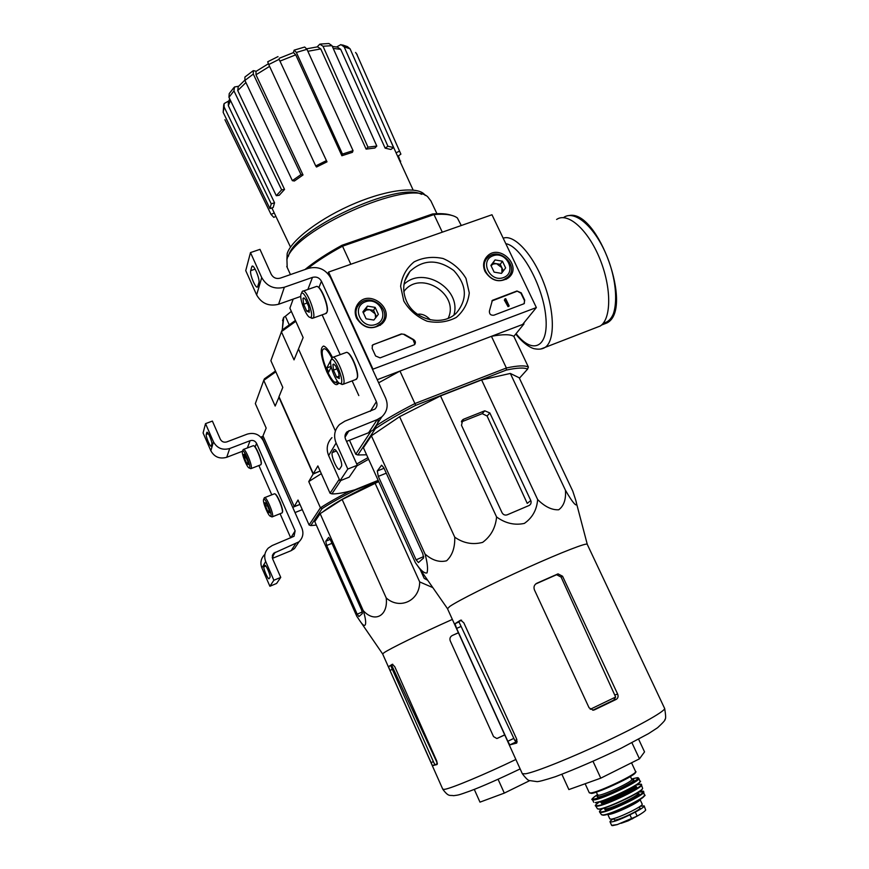 <?xml version="1.0" encoding="UTF-8"?>
<svg xmlns="http://www.w3.org/2000/svg" width="869" height="869" viewBox="0 0 869 869"><rect width="100%" height="100%" fill="white"/><g stroke="black" fill="none" stroke-linecap="round" stroke-linejoin="round"><path stroke-width="1.3" d="M491.973 214.752L536.358 307.561L372.975 369.162L328.569 272.062L491.973 214.752M356.551 318.206C354.433 313.177 354.813 308.517 357.68 304.204C368.847 287.541 396.807 310.005 382.045 323.768C372.149 330.459 363.655 328.601 356.551 318.206M485.021 271.476C482.664 265.936 483.24 261.026 486.77 256.746C498.784 242.494 523.236 266.229 508.484 277.819C499.273 283.185 491.452 281.067 485.021 271.476M403.792 301.022L400.62 286.325C401.945 276.353 406.42 268.217 414.068 261.906C423.04 257.42 432.719 256.29 443.092 258.517C452.923 262.742 460.559 269.368 465.99 278.395L469.271 292.896C468.109 302.803 463.774 310.983 456.258 317.446C447.318 322.106 437.574 323.355 427.037 321.193C417.022 316.946 409.266 310.222 403.792 301.022M516.968 290.996L521.237 292.864L524.724 300.174L524.083 303.705L493.896 315.197C490.746 315.512 489.258 314.122 489.41 311.026L492.375 300.348L516.968 290.996L520.966 293.222L524.452 300.533L524.322 303.477M401.272 333.957L404.454 334.38L413.351 339.442C415.578 340.93 415.979 342.679 414.535 344.689L380.079 357.876L375.604 355.975L372.117 348.35L372.605 344.95L401.272 333.957L404.454 334.38M519.401 378.221L527.581 369.129C524.213 367.424 517.098 367.75 506.247 370.085L506.377 367.989L414.915 403.564L399.968 371.063L377.233 379.699L522.584 324.485L536.358 307.561M372.66 369.705L372.975 369.162M327.917 273.67L328.569 272.062M355.356 309.918L356.822 308.321M382.436 321.715L381.98 323.833M483.935 262.134L485.217 261.178M507.898 277.07L507.453 278.601M406.496 301.152C401.869 290.083 403.031 280.144 409.972 271.356C423.312 259.277 437.9 258.995 453.748 270.509C466.881 284.88 467.794 299.012 456.486 312.905C442.973 326.874 414.632 320.324 406.496 301.152M404.009 284.326C423.453 265.349 461.884 289.116 453.9 315.067M491.876 300.956L516.697 291.365M504.824 298.969L505.693 298.643L509.191 305.997L508.322 306.312L504.748 299.859M509.191 305.997L508.05 306.67L504.313 300.022M414.85 344.33L413.133 339.779L404.248 334.728M372.095 345.71L373.605 344.504L401.076 334.304M490.909 265.382L495.069 259.929L502.423 261.211L505.628 267.924L501.478 273.387L494.113 272.127L490.909 265.382L495.069 259.929L502.423 261.211L505.628 267.924L501.478 273.387L494.113 272.127L490.909 265.382M503.477 277.591C489.79 282.74 479.275 260.559 493.081 255.747C506.692 250.696 517.207 272.66 503.477 277.591M503.738 279.666C491.246 284.999 477.722 266.577 487.585 257.702C498.773 245.525 520.314 266.425 507.713 277.244L503.738 279.666M496.601 263.709L501.847 267.674L500.251 264.339L492.94 263.079L490.974 265.642L493.364 263.97L496.601 263.709M503.379 270.9L501.847 267.674L501.967 272.757M500.251 264.339L502.423 261.211M492.94 263.079L495.069 259.929M362.905 311.83L367.435 306.116L375.147 307.387L378.352 314.339L373.844 320.064L366.11 318.804L362.905 311.83L367.435 306.116L375.147 307.387L378.352 314.339L373.844 320.064L366.11 318.804L362.905 311.83M375.842 324.419C361.298 329.883 350.783 306.898 365.436 301.782C379.905 296.427 390.42 319.173 375.842 324.419M376.223 326.505C363.666 331.86 349.892 314.73 358.788 304.878C369.347 290.778 393.679 310.32 381.404 323.029L376.223 326.505M355.193 311.623L356.257 310.092M381.35 323.127L380.687 324.941M363.177 312.688L366.36 310.037L369.77 309.733L375.191 313.818L373.605 310.363L365.936 309.103L363.155 312.612M376.538 316.75L375.191 313.818L375.625 317.913M373.605 310.363L375.147 307.387M365.936 309.103L367.435 306.116M330.72 277.95L385.651 398.132C388.508 405.345 387.248 411.569 381.871 416.805L377.233 419.597L347.057 431.806C344.96 433.924 344.472 436.423 345.59 439.29L357.311 465.263L347.806 469.043L336.097 442.994C333.348 435.977 334.478 429.829 339.497 424.55L344.841 421.172L374.963 409.082C377.027 406.996 377.504 404.53 376.375 401.695L321.443 281.219C319.401 277.7 316.425 276.418 312.492 277.374L284.359 287.237C274.376 289.67 266.837 286.444 261.721 277.569L250.489 252.586L259.972 249.36L271.215 274.278C273.246 277.819 276.266 279.112 280.242 278.145L308.386 268.347C318.195 265.979 325.636 269.184 330.72 277.95M378.276 419.14C378.058 423.496 376.331 427.124 373.105 430.025L368.597 432.751L346.535 441.376M347.806 469.043L339.964 480.85L349.186 477.157L357.311 465.263M333.946 449.903L332.338 452.575C330.426 455.074 337.639 471.574 339.594 469.141L341.365 466.425C343.385 464.024 336.042 447.198 334.087 449.729L334.717 449.599M339.964 480.85L328.634 455.573C325.973 448.762 327.081 442.777 331.947 437.639M358.81 395.569L352.13 380.883M340.192 354.606L322.127 314.85M300.783 296.405L278.591 304.259C268.901 306.648 261.58 303.542 256.627 294.917L245.742 270.628L250.489 252.586M251.749 266.826L250.707 270.65C249.468 274.148 255.823 289.279 257.539 286.911L258.875 282.707C260.189 279.286 253.726 263.839 252.01 266.294L251.749 266.826L253.031 266.381M308.625 306.399L309.255 312.232L306.757 311.145L303.639 304.269L302.999 298.436L303.737 297.904L305.486 299.479L308.625 306.399M309.331 311.982L306.757 311.145L303.639 304.269L302.999 298.436M301.054 294.146C303.672 286.759 315.947 318.467 310.037 317.359C306.551 317.337 299.392 299.338 300.946 294.504L301.054 294.146M301.912 292.114L302.358 291.387C305.866 287.063 317.076 315.251 313.003 318.13L310.874 317.782M303.183 291.093L316.783 286.357C320.824 286.401 328.862 306.616 327.016 312.101L325.582 313.6M317.663 286.737C321.758 287.845 328.927 306.518 327.222 311.602L326.95 312.351M307.365 302.944L303.639 304.269M309.397 310.19L306.757 311.145M338.78 372.92L339.29 378.526L336.629 377.113L333.468 370.14L332.946 364.524L333.642 364.111L335.597 365.892L338.78 372.92M339.29 378.526L336.629 377.113L333.468 370.14L332.946 364.524M330.97 360.168C333.913 353.65 346.123 384.717 340.148 383.522C336.585 383.468 329.21 365.556 330.774 360.733L330.97 360.168M331.1 359.951L332.186 357.583C335.76 353.27 347.339 381.393 343.168 384.272L341.017 383.946M332.968 357.289L346.633 352.314C350.772 352.379 359.049 372.497 357.202 377.982L355.779 379.503M347.513 352.684C351.706 353.77 359.125 372.377 357.398 377.483L357.148 378.189M337.205 368.749L333.468 370.14M339.453 376.049L336.629 377.113M263.101 436.097L261.319 437.672M261.743 436.618L292.788 507.518M295.026 512.569L302.293 509.636M292.951 507.246L299.979 504.422L294.233 506.518L298.024 500.012L309.092 524.995L320.433 507.811L308.756 481.567L313.122 474.072L320.15 471.031L313.318 473.735L278.992 396.709L282.794 387.389L270.878 360.689L282.077 330.079L295.417 320.422M263.307 440.779L301.891 528.124C303.878 533.36 302.901 537.922 298.958 541.822L273.692 553.238L272.562 558.702L280.741 577.396L273.876 580.253L265.708 561.526C263.785 556.464 264.654 551.978 268.315 548.067L272.193 545.536L294.037 536.282L295.145 530.872L256.561 443.364C255.117 440.811 252.966 439.92 250.109 440.702L229.709 448.513C222.507 450.49 217.087 448.263 213.47 441.832L205.529 423.648L212.384 421.074L220.324 439.225C221.769 441.8 223.93 442.69 226.809 441.897L247.22 434.131C254.335 432.186 259.701 434.402 263.307 440.779M297.752 543.625L294.461 548.6L291.137 550.664L272.431 558.365M273.876 580.253L269.89 586.26L276.603 583.457L280.741 577.396M264.773 565.426L263.959 566.794C262.938 568 268.119 580.036 269.086 578.711L269.977 577.353C271.052 576.201 265.795 563.992 264.828 565.361L265.045 565.306M269.89 586.26L261.895 567.935C260.027 562.982 260.885 558.593 264.458 554.759M280.633 503.477L279.872 501.576M259.538 455.736L258.527 453.173M295.145 530.872L290.735 537.889L280.09 513.709M271.769 494.798L258.886 465.523M242.473 451.239L226.733 457.29C219.683 459.234 214.382 457.061 210.841 450.761L203.085 432.947L205.529 423.648M206.789 432.48L206.257 434.446C205.573 436.227 210.309 447.481 211.2 446.166L211.851 444.07C212.579 442.343 207.778 430.937 206.898 432.284L207.267 432.306M247.632 460.776L248.252 464.524L246.666 463.22L244.461 458.191L244.102 454.248L247.632 460.776M248.317 463.818L246.666 463.22L244.461 458.191L243.831 454.444M242.451 451.304C243.657 447.535 252.216 468.706 249.186 467.967C247.252 468.033 241.495 454.009 242.408 451.445L242.451 451.304M243.092 449.784L243.255 449.512C245.025 447.187 253.248 467.24 251.076 468.565L250.326 468.489M243.537 449.403L253.422 445.656C255.682 445.569 262.166 461.363 261.08 464.307L260.57 464.872M253.824 445.83C256.04 445.84 262.286 461.091 261.232 463.937L261.091 464.274M246.329 457.474L244.461 458.191M248.143 462.645L246.666 463.22M268.901 509.201L269.466 512.829L267.793 511.352L265.566 506.279L264.991 502.64L266.653 504.085L268.901 509.201M269.553 512.265L267.793 511.352L265.566 506.279L264.991 502.64M263.6 499.469C264.969 496.134 273.485 517.012 270.433 516.229C268.467 516.284 262.612 502.249 263.524 499.686L263.6 499.469M263.644 499.382L264.372 497.731C266.164 495.428 274.55 515.502 272.345 516.827L271.595 516.751M264.632 497.633L274.539 493.755C276.831 493.69 283.446 509.495 282.36 512.438L281.849 513.003M274.941 493.929C277.178 493.918 283.566 509.201 282.512 512.058L282.371 512.384M267.424 505.53L265.566 506.279M269.325 510.733L267.793 511.352M430.296 319.846C426.614 315.784 422.703 313.872 418.554 314.133M295.808 321.291L281.371 331.697L294.026 359.875L298.491 348.969L335.401 430.991L298.491 348.969L303.14 337.563L289.888 308.18L293.179 299.099M230.513 100.554L228.319 105.649L274.539 202.759L271.237 203.857L224.115 106.963L224.083 103.607L228.829 100.913M281.632 189.833L276.299 195.71L279.21 195.286L284.554 189.42L281.632 189.833L233.957 90.908L234.445 86.998L238.617 86.248M269.575 66.381L255.986 74.777L303.02 174.962L300.978 174.593L253.303 74.071L253.324 70.65L256.225 71.258M279.123 59.331L327.005 161.83L279.123 59.331L268.727 64.545L315.719 165.925L316.512 167.022L327.005 161.83M293.342 52.651L294.124 50.174L296.372 52.455L342.473 154.074L341.875 155.747L295.742 54.834L280.231 61.015M317.152 46.893L319.825 44.134M336.607 46.98L340.952 44.591M228.319 105.649L228.319 102.281L229.72 98.892M224.115 106.963L223.17 112.351L269.933 208.593L273.214 207.495L274.539 202.759M223.17 112.351L223.746 104.682M271.237 203.857L269.933 208.593M274.235 212.927L271.063 214.447L224.919 119.694M275.864 216.348L273.778 217.369L271.063 214.447M398.436 155.942L400.185 161.221M400.446 161.797L400.685 161.058M400.196 152.575L356.594 53.845L400.891 154.15L397.926 156.192M356.594 53.845L355.584 52.466M399.262 151.239L396.058 152.814L387.129 132.924M396.058 152.814L413.112 190.018M342.462 44.949L347.459 46.633L350.088 48.827L344.167 46.839L387.911 146.242L385.141 148.165L340.713 49.359L333.207 48.392M385.141 148.165L390.822 149.468L393.581 147.567L350.088 48.827M344.167 46.839L340.93 44.591M332.327 46.415L337.465 47.143L340.713 49.359M393.581 147.567L387.911 146.242M320.661 44.037L328.906 43.515L331.991 45.666L323.018 46.242L367.978 147.165L366.11 149.12L320.759 48.914L307.865 51.293M366.11 149.12L374.93 148.002L376.798 146.057L331.991 45.666M323.018 46.242L319.803 44.145M317.565 46.85L320.759 48.914M376.798 146.057L367.978 147.165M294.439 50.065L304.704 47.024L306.963 49.305L296.372 52.455M341.875 155.747L352.434 152.314L353.053 150.641L306.963 49.305M279.199 58.299L293.505 52.585L295.742 54.834M353.053 150.641L342.473 154.074M268.727 64.545L267.706 61.786M326.233 160.722L315.719 165.925M255.986 74.777L256.018 71.41L268.369 63.752M253.303 74.071L244.928 80.437L292.353 180.654L294.395 181.013L303.02 174.962M244.928 80.437L244.906 77.037L252.944 70.91M300.978 174.593L292.353 180.654M233.957 90.908L228.96 97.306L276.299 195.71M228.96 97.306L229.231 93.591L233.837 87.682M245.927 82.555L237.726 90.55L284.554 189.42M237.726 90.55L238.236 86.672L244.808 80.176M403.824 291.517L404.509 290.691C420.998 269.77 459.864 294.439 448.154 318.304M491.43 336.314C502.803 334.185 510.277 334.207 513.84 336.379L528.395 367.066C524.985 365.252 517.652 365.556 506.377 367.989L491.43 336.314L523.974 323.952L523.616 323.214M461.265 225.516L457.366 217.956C453.042 214.752 445.254 213.611 433.989 214.567L442.299 232.175M451.5 215.327C447.003 213.741 440.713 213.274 432.599 213.959L433.989 214.567L342.527 246.199L350.826 264.252M506.247 370.085L415.654 405.367C399.794 413.47 386.379 421.237 375.397 428.656L357.854 454.976L366.599 454.791M375.756 426.027C386.662 418.804 399.718 411.319 414.915 403.564L415.654 405.367M419.466 568.456L415.393 562.667L363.405 447.731L371.389 435.793L399.599 416.696L440.518 395.916L481.611 379.916L510.331 373.442L519.195 377.776L572.78 491.148L575.343 498.947C579.427 511.244 572.421 502.619 565.437 490.225L510.331 373.442M513.84 336.379L523.974 323.952M338.671 382.642L338.606 382.947C336.444 387.161 332.523 383.479 326.831 371.899C320.694 356.529 319.607 347.915 323.561 346.047C326.049 346.764 328.993 350.555 332.414 357.409M370.618 431.784L355.79 454.248L349.468 440.235M432.599 213.959L342.006 245.264L342.527 246.199C328.971 253.552 317.294 261.037 307.507 268.651M342.006 245.264C327.341 253.259 315.002 261.352 304.965 269.542M378.645 382.805L399.968 371.063M528.395 367.066L527.581 369.129M355.79 454.248L357.854 454.976M436.922 213.687L430.915 200.956L427.765 196.85C409.788 178.341 292.364 230.6 286.944 259.679L287.183 267.402M425.213 195.46C419.694 186.02 389.258 188.921 355.193 203.248C321.139 217.467 291.311 239.92 287.172 253.563L286.879 259.853M421.552 194.341C398.1 180.958 293.374 229.709 288.41 256.29M530.785 500.522L489.844 412.96L484.761 410.809L463.774 419.151L462.819 419.673L461.493 425.299L502.032 512.688C503.26 514.796 504.976 515.502 507.181 514.828L529.503 505.313L530.84 503.803L531.144 501.75L530.785 500.522L527.233 503.379L487.085 416.012L489.844 412.96M415.393 562.667L416.197 563.764C420.802 570.52 424.398 573.573 426.994 572.932C428.124 569.206 427.472 562.895 425.028 554.009C432.165 560.331 439.356 562.591 446.612 560.777C452.314 555.454 455.03 547.589 454.759 537.205C463.459 543.255 472.758 544.972 482.632 542.375C490.909 536.238 495.569 527.765 496.59 516.968C505.378 523.334 514.622 525.484 524.322 523.42C532.36 517.859 536.814 509.907 537.65 499.556L481.611 379.916M496.59 516.968L440.518 395.916M454.759 537.205L399.599 416.696M425.028 554.009L371.389 435.793M537.65 499.556C544.896 506.757 551.924 510.157 558.734 509.766C563.883 505.932 566.121 499.414 565.437 490.225M416.088 559.832L418.445 562.58L423.594 557.996L422.823 553.738L383.816 467.75L381.6 465.197L377.265 470.987L378.319 476.375L416.088 559.832L423.724 556.584M561.895 774.322L568.869 789.573L600.772 778.157L639.454 758.843L644.537 751.881L638.617 739.215M600.772 778.157L593.038 761.385M639.454 758.843L631.937 742.745M592.788 710.212L613.764 700.099L615.654 697.036L590.247 709.289M535.717 583.968L556.616 574.713L561.113 577.092L615.654 697.036M517.001 740.008L514.741 740.301L515.947 741.952L517.251 741.789M461.558 620.162L455.008 623.681L456.616 628.428L507.8 741.279L509.853 744.885L516.718 743.071L516.599 738.922L463.829 622.834L460.657 620.14L455.008 623.681M514.741 740.301L458.973 621.932L454.998 623.703M562.569 576.234L558.028 573.866L536.857 583.24C534.239 584.739 533.425 586.944 534.413 589.866L589.095 707.822L593.147 710.19L594.515 709.832L616.23 699.382C618.044 698.22 618.522 696.46 617.653 694.103L562.569 576.234L561.113 577.092M416.197 563.764L447.437 608.572L522.323 773.714L525.647 773.779C535.782 772.041 572.465 757.312 607.507 740.703C642.625 724.094 667.305 709.81 664.481 708.137L587.281 544.396C588.009 542.06 561.841 552.141 527.114 567.805C492.441 583.436 457.854 600.772 449.718 606.475L447.513 608.745M463.774 419.151L461.417 421.91L482.241 413.655L487.085 416.012M556.605 219.477C567.566 211.699 587.911 229.47 599.729 258.56C611.7 287.552 611.504 319.021 600.229 326.027L595.808 327.732M337.335 381.111L335.586 382.36C330.557 382.154 320.281 356.942 322.497 350.272C324.289 346.568 327.667 349.696 332.642 359.657M331.219 366.924L328.667 372.117L326.798 367.967L331.415 359.179M331.1 366.37L326.798 367.967M640.095 806.323L644.135 805.856C644.374 806.79 641.431 808.865 635.282 812.07L629.916 814.829C619.228 820.01 612.602 822.367 610.038 821.889C609.756 821.379 610.961 820.271 613.666 818.576M644.19 805.976L645.7 810.071C644.755 811.407 641.909 813.427 637.162 816.121L617.229 824.605L611.624 825.344L610.038 821.889M640.04 799.491L642.126 803.988C644.679 805.541 616.686 819.119 610.896 819.13L609.777 818.804M639.378 806.823L639.899 807.942C642.061 809.484 615.067 821.965 614.285 819.782L614.242 819.684M339.258 479.286L330.057 493.234L331.915 493.885C336.89 494.081 344.472 492.734 354.661 489.855L378.167 480.372M356.866 465.903L368.619 459.256M331.915 493.885L340.844 480.503M313.318 473.735L317.869 465.925L330.057 493.234M356.724 463.981L367.902 457.681M452.347 619.423C422.019 632.914 389.269 648.926 383.881 652.825L382.686 654.031M432.816 587.607L419.684 581.915C419.814 600.696 399.859 610.136 386.216 597.959C388.324 616.034 374.506 623.247 363.22 610.581C367.315 623.29 366.403 631.176 359.451 620.194L356.811 616.317L314.795 521.606L320.14 513.655L342.158 499.49L378.721 481.6M420.161 569.456L424.191 578.374L427.711 580.286M358.962 616.555L362.384 613.514L361.656 610.147L330.318 539.627L328.612 537.4L325.734 541.246L326.701 545.504L357.181 614.187L358.962 616.555M330.144 539.258L345.265 573.247M283.283 318.119L282.251 329.905L283.783 317.326L285.369 316.262L289.171 324.702M291.332 311.395L285.369 316.262M275.473 370.976L264.393 378.873L263.752 380.383L275.169 406.051L279.09 396.937M275.831 371.791L263.752 380.383L255.345 403.607L266.175 428.08L263.003 435.858L294.233 506.518M278.83 397.1L313.122 474.072M378.341 480.753L355.421 489.997C342.049 496.677 330.948 502.869 322.117 508.593L320.433 507.811C328.243 502.716 337.965 497.187 349.588 491.224M316.338 525.082L310.787 525.593L322.117 508.593M318.434 516.186L317.956 516.903M378.569 481.252C352.586 492.919 333.946 503.184 322.638 512.047M308.756 481.567L321.324 473.67M309.092 524.995L310.787 525.593M324.398 510.657L323.692 511.363M392.343 664.264L388.508 666.642L389.975 670.412L432.469 765.698L436.901 764.568M392.277 664.296L394.711 666.588L436.814 761.168L437.009 764.514M504.704 734.848L497.177 738.4L504.748 734.968M497.894 738.194L496.775 738.498L493.527 736.575L450.251 640.887C449.469 638.519 450.153 636.716 452.304 635.489L458.387 632.741M458.43 632.817L452.304 635.489M392.788 664.285L390.854 665.6L391.897 668.359L433.772 762.493L434.826 764.579L437.292 764.079M474.278 789.389L479.981 802.141L504.313 793.104L498.067 779.254M504.313 793.104L529.753 780.612M419.684 581.915L375.028 483.088M386.216 597.959L342.158 499.49M363.22 610.581L320.14 513.655M368.597 432.751L377.233 419.597M345.026 437.216L349.077 430.557M328.634 455.573L336.097 442.994M370.335 411.309L376.375 401.695M318.89 287.585L321.443 281.219M307.887 289.431L312.492 277.374M278.591 304.259L284.359 287.237M256.627 294.917L261.721 277.569M250.707 270.65L255.128 269.129M332.338 452.575L336.357 451M291.137 550.664L295.569 543.918M272.182 557.203L275.147 552.304M261.895 567.935L265.708 561.526M255.128 446.938L256.561 443.364M247.35 447.937L250.109 440.702M226.733 457.29L229.709 448.513M210.841 450.761L213.47 441.832M206.257 434.446L208.354 433.664M263.959 566.794L265.838 566.012M384.055 468.261L377.265 470.987M386.281 473.171L378.319 476.375M664.666 708.517C665.882 715.752 665.947 719.391 664.883 719.423C665.741 719.662 663.308 722.421 657.605 727.711L648.535 733.621L620.89 748.339C597.155 759.691 575.321 769.141 555.421 776.69C544.103 780.329 537.857 781.959 536.684 781.579L529.71 780.59C528.461 780.818 525.995 778.526 522.323 773.714L522.215 773.486M556.279 574.844L557.692 573.996M535.869 583.838L536.857 583.24M593.31 710.179L594.515 709.832M613.764 700.099L616.23 699.382M615.219 694.831L617.653 694.103M460.711 626.603L456.616 628.428M513.796 738.4L507.8 741.279M515.947 741.952L509.853 744.885M482.241 413.655L484.761 410.809M614.068 311.993C611.765 318.565 608.191 322.269 603.325 323.116M563.851 217.359C574.844 209.603 595.124 227.167 606.823 255.986C618.685 284.695 618.37 315.914 607.062 322.91L602.641 324.615M503.194 238.204C514.046 233.989 532.816 254.096 543.755 282.816C554.824 311.482 555.063 340.909 545.135 347.372L540.844 348.98M505.812 243.678C521.085 246.133 543.006 285.673 545.786 316.522C548.98 347.589 532.73 355.095 516.067 333.642M637.162 816.121L635.282 812.07M631.796 818.88L629.916 814.829M631.524 762.797L635.543 771.444C639.019 773.062 598.632 792.485 590.714 792.962L589.225 792.669M635.25 772.324C638.433 774.007 599.241 792.832 591.539 793.288M630.416 776.484L631.752 779.363C634.294 780.655 604.791 794.863 598.86 795.189L597.731 794.95M631.567 780.004C643.56 777.386 606.432 796.352 598.317 796.949C596.71 797.101 596.721 796.525 598.35 795.222M631.6 779.037C640.942 776.462 639.627 778.57 627.657 785.359C613.036 792.832 601.88 797.394 594.19 799.035C591.474 799.208 592.615 797.731 597.579 794.614C592.462 798.133 590.757 799.838 592.473 799.73L592.408 799.599M631.6 779.026C641.213 776.582 636.923 778.146 638.758 778.342C642.267 780.112 601.891 799.567 593.918 799.925L592.473 799.73L593.723 802.283M638.834 778.515L639.953 781.101C643.332 782.98 603.184 802.315 595.232 802.619L602.087 801.099L620.618 793.44L632.904 787.075C639.41 782.86 641.778 780.916 640.019 781.231M639.866 781.752C641.05 784.457 603.129 802.511 595.645 802.771M635.022 785.804C635.282 788.14 607.159 801.457 601.511 801.674L600.522 801.609M635.087 785.772L635.402 786.434C638.031 787.846 607.996 802.348 601.924 802.576L600.761 802.304M635.456 786.586C643.321 785.891 608.887 803.119 601.652 803.467L600.446 801.631M595.645 805.824L597.133 806.15C605.009 805.921 644.581 786.858 641.409 784.848C639.671 784.696 643.342 783.49 636.054 785.152C657.8 778.83 608.941 804.792 597.264 805.682C594.754 805.835 595.461 804.585 599.371 801.957M641.474 785L642.495 788.042C645.461 790.149 606.605 808.854 598.85 809.039L597.361 808.681M642.365 788.704C643.038 791.67 606.519 809.017 599.241 809.158M637.596 792.702L637.889 793.321C640.464 794.777 611.461 808.811 605.541 808.952L604.4 808.659M637.944 793.462C645.678 792.854 612.341 809.604 605.269 809.843L604.509 808.833M637.879 792.246C660.038 785.717 612.775 811.146 601.163 811.918C598.654 812.026 599.458 810.701 603.586 807.953M638.639 792.028L643.636 791.941C646.34 794.147 608.626 812.309 601.055 812.417L599.61 812.091M643.668 792.083L644.385 794.994C646.873 797.275 610.244 814.894 602.869 814.959L601.435 814.611M644.059 795.874C645.265 798.568 610.603 815.111 603.618 815.165M640.019 799.513C640.855 801.652 614.198 814.383 608.734 814.427L607.724 814.286L609.832 818.913M617.533 824.518L611.95 825.376M637.824 815.752L628.146 820.847L621.172 823.28M362.308 611.972L357.181 614.187M331.697 543.44L326.701 545.504M330.101 539.443L325.734 541.246M282.99 319.347L282.523 320.639M515.871 759.473C485.521 774.127 451.38 788.379 444.602 789.356L442.766 789.204M434.826 764.579L432.469 765.698M433.37 761.581L431.002 762.71M392.343 669.347L389.975 670.412M390.854 665.6L388.508 666.642L390.854 665.6M355.443 309.397L357.68 304.204M484.402 260.635L486.77 256.746M409.972 271.356L404.802 280.839M507.713 277.244L506.192 279.362M381.404 323.029L380.144 325.343M373.105 430.025L381.871 416.805M345.199 434.88L347.057 431.806M304.411 298.252L303.737 297.904M310.037 317.359L312.09 318.402M301.304 293.668L301.793 292.527M313.003 318.13L326.396 313.307M334.315 364.448L333.642 364.111M340.148 383.522L342.223 384.532M343.168 384.272L356.572 379.199M294.461 548.6L298.958 541.822M272.323 555.497L273.692 553.238M249.186 467.967L250.728 468.663M242.538 451.13L243.038 449.936M251.076 468.565L260.841 464.763M270.433 516.229L271.986 516.914M272.345 516.827L282.121 512.895M306.714 48.794L317.565 46.839M286.748 266.435L290.442 274.593M290.518 247.111L271.867 207.941M267.706 61.775L278.015 56.594M356.486 53.639L357.213 54.758M325.202 346.872L323.561 346.047M404.509 290.691L403.857 291.854M556.616 574.713L558.028 573.866M587.238 544.19L576.169 502.086M461.504 421.215L462.819 419.673M569.162 215.534C598.035 209.299 633.925 309.31 607.062 322.91L601.478 325.071M515.741 334.044C524.322 345.004 532.447 348.708 534.978 348.827C539.138 349.577 542.517 349.088 545.135 347.372L600.229 326.027M335.586 382.36L338.334 383.718M585.13 783.751L589.291 792.8L591.246 793.354C593.788 794.288 625.865 780.21 632.132 775.398C635.565 772.834 636.727 771.563 635.608 771.574M596.406 792.072L597.829 795.722L598.415 795.222M631.535 780.047L631.806 779.493M642.539 788.161C642.625 788.596 643.744 789.367 631.122 796.395C617.001 803.564 606.323 807.822 599.089 809.191L597.47 808.843L595.732 805.965C594.461 805.943 595.667 804.607 599.349 801.957M604.107 808.029L604.455 808.778M644.407 795.113C646.623 794.679 643.571 797.079 635.25 802.337C623.323 808.822 612.678 813.112 603.303 815.22L601.565 814.785L599.719 812.243C600.316 811.472 597.351 812.385 602.912 808.387M614.285 819.782L613.731 818.565M632.306 818.913L633.338 818.142M628.146 820.847L626.929 821.031M611.711 825.376C613.199 825.17 609.332 826.452 617.229 824.605M520.151 768.913C498.763 779.156 482.121 786.499 470.216 790.953C457.572 795.504 458.713 794.95 453.564 795.678C449.773 794.863 448.849 797.329 442.81 789.291L382.653 653.966L359.451 620.194M437.368 763.297L391.582 665.035"/></g></svg>
